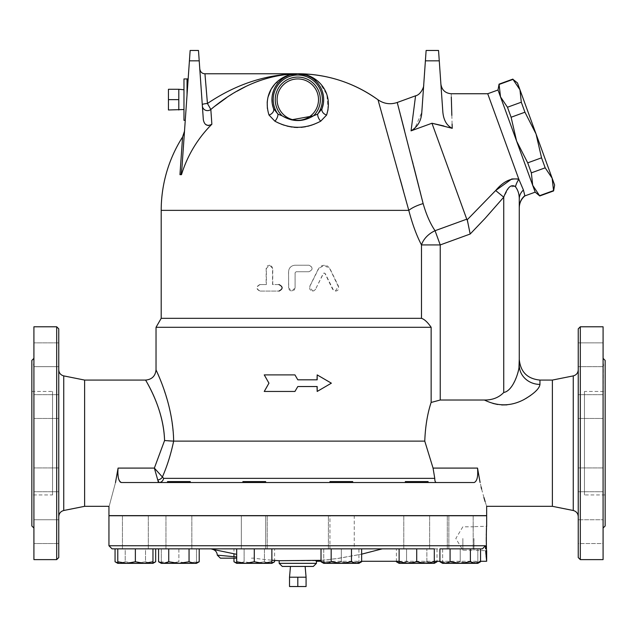 <?xml version="1.0" encoding="UTF-8"?>
<svg xmlns="http://www.w3.org/2000/svg" width="637" height="637" viewBox="0 0 637 637"><rect width="100%" height="100%" fill="white"/><g stroke="black" fill="none" stroke-linecap="round" stroke-linejoin="round"><path stroke-width="0.48" stroke-dasharray="3.19 2.39" d="M539.953 380.074L539.953 384.406A20.695 19.277 180 0 1 519.259 365.136L519.259 359.379M516.623 376.467L513.072 384.127L509.751 388.968L506.614 391.675L503.74 392.496C498.445 397.719 492.003 400.227 484.391 400.02L492.839 403.404M516.726 376.188L517.881 372.764M518.502 370.487L518.948 368.337M539.953 384.406L539.244 386.81M538.321 388.267L536.649 390.25M535.383 391.524L530.581 395.458M525.843 398.523L520.509 401.246M519.999 401.469L512.689 403.922M512.315 404.009L506.996 404.869M501.653 404.957L497.672 404.511M519.259 207.535L519.259 198.967L519.259 207.535A15.519 15.431 0 0 1 524.824 195.694L523.423 190.009L518.868 179.323L487.719 93.743M157.992 481.15L154.361 468.091L163.629 478.363A5.176 4.65 90 0 1 159.067 482.52L436.536 482.52L159.067 482.52M157.737 479.948A5.176 3.814 -16.7 0 0 162.355 477.073C167.181 466.045 170.947 454.062 173.654 441.13L424.768 441.13L433.056 468.091L434.768 478.363C434.768 481.086 435.366 482.472 436.536 482.52L474.183 482.52L436.536 482.52M117.805 472.176L118.076 468.091L154.361 468.091L164.569 440.541C163.478 405.642 143.357 377.215 145.777 380.241C146.574 382.311 163.757 408.922 164.569 440.541M165.031 440.581L168.311 440.844M172.006 441.075L173.646 441.13L173.471 435.7M156.033 369.723L162.451 385.321L168.096 402.863L171.313 417.155L173.407 434.609M118.076 468.091L115.512 482.52C107.143 513.828 107.143 513.828 115.512 482.52M84.625 380.074L84.625 506.319M121.157 482.496L120.52 482.233M120.003 481.779L119.525 481.118M119.039 480.131L118.761 479.382M118.49 478.427L118.179 476.946M121.428 482.52L474.183 482.52C477.089 481.269 478.204 476.46 477.535 468.091L481.086 486.891M265.661 482.52L242.896 482.52L265.661 482.52L242.896 482.52L265.661 482.52L265.661 481.588L242.896 481.588L265.661 481.588L242.896 481.588L242.896 482.52M351.186 482.52L329.942 482.52L351.186 482.52M422.403 482.52L405.331 482.52L422.403 482.52M188.751 482.52L167.515 482.52L188.751 482.52M552.375 380.074L552.375 506.319M481.62 489.089L483.913 497.545M485.123 501.566L486.23 505.014M486.254 505.093L486.66 506.319M161.201 318.333L421.495 318.333C424.401 319.241 427.618 322.226 431.145 327.299L431.145 402.377C427.459 413.548 425.325 426.464 424.768 441.13M431.145 402.377L440.231 400.02L484.391 400.02M539.762 195.965L532.691 185.287L516.599 141.072L535.184 192.127L532.691 185.287L531.346 172.858L527.707 162.857L516.599 141.072L511.105 117.248L507.466 107.239L500.507 96.856L516.599 141.072L500.507 96.856L499.058 84.14M500.507 96.856L498.015 90.016L500.507 96.856M554.628 185.049L552.144 178.209L553.593 190.933M512.889 79.099L519.959 89.777L517.467 82.937M536.051 133.993L541.546 157.825L545.184 167.826L552.144 178.209L519.959 89.777L521.297 102.207L524.944 112.208L536.051 133.993M507.466 107.239L521.297 102.207M511.105 117.248L524.944 112.208M499.161 84.434L513 79.402M527.707 162.857L541.546 157.825M531.346 172.858L545.184 167.826M539.65 195.663L553.481 190.63M535.191 192.151L498.007 90M289.524 577.21L306.078 577.21L297.805 577.21L297.805 586.526L289.524 586.526M306.078 586.526L297.805 586.526M297.805 577.21L306.078 577.21M305.139 566.444L290.464 566.444L305.139 566.444M168.447 109.978L168.447 89.284M178.798 89.284L178.798 109.978L178.798 99.635L168.447 99.635M178.798 99.635L178.798 109.978M183.974 109.524L183.974 89.737L183.974 109.524M188.751 481.588L167.515 481.588L188.751 481.588M188.751 548.855L167.515 548.855L188.751 548.855M188.751 515.636L167.515 515.636L188.751 515.636M141.064 515.636L123.992 515.636L141.064 515.636M141.064 548.855L123.992 548.855L141.064 548.855M152.968 548.855L122.439 548.855L152.968 548.855L152.968 561.77L144.169 563.339L135.37 563.339L145.531 561.77L150.611 563.339L152.968 562.981M135.37 515.636L146.757 515.636L135.37 515.636M173.2 548.855L190.28 548.855L173.2 548.855M173.2 515.636L190.28 515.636L173.2 515.636M167.515 482.52L167.515 481.588L190.28 481.588L190.28 482.52L167.515 482.52L190.28 482.52M244.425 548.855L265.661 548.855L244.425 548.855M244.425 515.636L265.661 515.636L244.425 515.636M329.942 548.855L352.707 548.855L329.942 548.855L329.942 515.636L352.707 515.636L329.942 515.636L352.707 515.636L329.942 515.636L329.942 548.855L352.707 548.855L329.942 548.855M329.942 482.52L329.942 481.588L352.707 481.588L329.942 481.588L352.707 481.588L352.707 482.52L329.942 482.52L352.707 482.52M406.852 548.855L428.096 548.855L406.852 548.855M406.852 515.636L428.096 515.636L406.852 515.636M405.331 482.52L405.331 481.588L428.096 481.588L405.331 481.588L428.096 481.588L428.096 482.52L405.331 482.52L428.096 482.52M454.539 548.855L471.619 548.855L454.539 548.855M454.539 515.636L471.619 515.636L454.539 515.636M460.233 515.636L471.619 515.636L460.233 515.636M442.643 563.339L442.643 561.77L451.442 563.339L442.643 563.339L469.031 563.339L460.233 561.77L460.233 548.855L442.643 548.855L477.83 548.855L448.854 548.855L471.619 548.855L460.233 548.855L460.233 561.77L451.442 563.339L442.643 561.77L442.643 563.339L460.233 563.339L450.08 561.77L445 563.339L439.92 561.77M422.403 548.855L405.331 548.855L422.403 548.855M422.403 515.636L405.331 515.636L422.403 515.636M170.103 563.339L178.893 561.77L187.692 563.339L161.304 563.339L161.304 561.77L170.103 563.339L161.304 561.77L161.304 563.339L187.692 563.339L196.491 561.77L196.491 563.339L187.692 563.339L196.491 563.339L196.491 561.77L187.692 563.339L178.893 561.77L170.103 563.339M155.683 561.77L150.611 563.339L152.968 563.339L152.968 561.77M117.781 562.981L120.138 563.339L117.781 563.339L120.138 563.339L125.218 561.77L135.37 563.339L120.138 563.339L115.058 561.77M145.531 561.77L135.37 563.339L150.611 563.339L145.531 561.77L145.531 548.855L155.683 548.855L145.531 548.855L145.531 561.77M125.218 561.77L120.138 563.339L135.37 563.339L125.218 561.77L125.218 548.855L115.058 548.855L125.218 548.855L125.218 561.77M144.169 563.339L135.37 561.77L126.58 563.339L152.968 563.339M117.781 561.77L117.781 563.339L126.58 563.339L117.781 561.77L117.781 548.855L120.449 548.855M199.206 561.77L194.134 563.339L196.491 563.339M189.054 561.77L178.893 563.339L194.134 563.339L189.054 561.77L189.054 548.855L168.741 548.855L168.741 561.77L163.661 563.339L178.893 563.339L168.741 561.77M161.304 563.339L163.661 563.339L158.581 561.77M263.073 563.339L254.282 561.77L245.484 563.339L263.073 563.339L239.042 563.339L244.122 561.77L254.282 563.339L264.435 561.77L269.515 563.339L271.872 563.339L271.872 561.77L263.073 563.339L271.872 562.981M236.685 561.77L236.685 563.339L245.484 563.339L236.685 561.77L236.685 548.855L271.872 548.855L271.872 561.77M361.641 561.77L356.561 563.339L351.481 561.77L341.328 563.339L358.918 563.339L323.731 563.339L341.328 563.339L331.168 561.77L326.088 563.339L321.016 561.77M425.508 563.339L416.709 561.77L407.919 563.339L434.307 563.339L434.307 561.77L425.508 563.339M399.12 561.77L399.12 563.339L407.919 563.339L399.12 561.77L399.12 548.855L434.307 548.855L434.307 561.77M480.545 561.77L475.473 563.339L470.393 561.77L460.233 563.339L477.83 563.339L477.83 561.77L469.031 563.339L451.442 563.339L460.233 561.77L469.031 563.339L477.83 563.339L469.031 563.339L477.83 561.77L477.83 563.339M399.12 562.981L401.477 563.339L399.12 563.339L401.477 563.339L396.397 561.77M396.397 548.855L437.022 548.855L406.557 548.855L406.557 561.77L416.709 563.339L401.477 563.339L406.557 561.77L401.477 563.339L416.709 563.339L406.557 561.77L406.557 548.855L396.397 548.855L396.397 561.277M426.87 561.77L431.95 563.339L416.709 563.339L426.87 561.77L416.709 563.339L431.95 563.339L426.87 561.77L426.87 548.855L426.87 561.77M437.022 561.77L431.95 563.339L434.307 562.981M431.95 563.339L434.307 563.339L431.95 563.339M323.731 563.339L323.731 561.77L332.53 563.339L341.328 561.77L350.119 563.339L358.918 561.77L358.918 563.339L358.918 561.77L350.119 563.339L341.328 561.77L332.53 563.339L323.731 561.77L323.731 563.339L358.918 563.339M199.206 548.855L161.304 548.855L161.304 561.77L161.304 548.855L178.893 548.855L116.595 548.855M178.893 548.855L178.893 561.77L178.893 548.855L196.491 548.855L196.491 561.77L196.491 548.855L178.893 548.855M125.218 548.855L145.531 548.855L125.218 548.855M168.741 548.855L189.054 548.855M271.872 548.855L254.282 548.855L254.282 561.77M351.481 548.855L331.168 548.855L361.641 548.855L351.481 548.855L351.481 561.77M321.016 548.855L331.168 548.855L331.168 561.77M427.459 548.855L416.709 548.855L416.709 561.77M416.709 548.855L399.12 548.855M470.393 548.855L450.08 548.855L479.008 548.855L470.393 548.855L470.393 561.77M480.545 548.855L439.92 548.855L450.08 548.855L450.08 561.77M450.08 548.855L439.92 548.855M108.943 545.75L485.426 545.75L482.448 548.855L477.83 548.855L477.83 561.77L477.83 548.855L341.328 548.855L341.328 561.77L341.328 548.855L323.731 548.855L323.731 561.77L323.731 548.855L358.918 548.855L244.122 548.855L244.122 561.77L239.042 563.339L233.97 561.77M442.643 548.855L442.643 561.77L442.643 548.855M437.022 548.855L437.022 561.277M358.918 548.855L358.918 561.77L358.918 548.855M167.69 548.855L191.833 548.855L167.69 548.855M117.781 548.855L135.37 548.855L135.37 561.77M185.367 548.855L165.962 548.855L185.367 548.855M265.486 548.855L241.343 548.855L265.486 548.855M254.282 548.855L236.685 548.855M354.26 548.855L328.389 548.855L354.26 548.855L328.389 548.855L354.26 548.855L354.26 515.739L328.389 515.739L354.26 515.739L328.389 515.739L354.26 515.739L354.26 548.855M427.913 548.855L403.778 548.855L427.913 548.855M410.244 548.855L429.649 548.855L410.244 548.855M265.661 515.739L265.661 548.855L242.896 548.855L265.661 548.855L265.661 515.636L242.896 515.636L265.661 515.636M236.685 562.981L254.282 563.339L244.122 561.77L244.122 548.855L233.97 548.855L233.97 553.752M274.595 561.77L269.515 563.339L264.435 561.77L254.282 563.339L269.515 563.339M233.97 548.855L211.014 548.855M274.595 548.855L264.435 548.855L264.435 561.77L264.435 548.855L274.595 548.855L274.595 560.401M233.97 556.698L233.97 558.171M241.343 548.855L267.214 548.855L241.343 548.855L241.343 515.739L267.214 515.739L241.343 515.739L267.214 515.739L241.343 515.739L241.343 548.855M405.506 515.739L429.649 515.739L405.506 515.739M453.767 515.739L473.172 515.739L453.767 515.739M460.233 515.739L473.172 515.739L460.233 515.739M423.175 515.739L403.778 515.739L423.175 515.739M267.214 548.855L267.214 515.739L267.214 548.855M190.097 515.739L165.962 515.739L190.097 515.739M141.836 515.739L122.439 515.739L141.836 515.739M135.37 515.739L148.31 515.739L135.37 515.739M172.428 515.739L191.833 515.739L172.428 515.739M328.389 548.855L328.389 515.739L328.389 548.855M486.66 515.636L108.943 515.636M427.156 515.636L168.447 515.636L427.156 515.739M482.448 548.855L382.089 548.887M462.86 538.504L462.86 550.217L462.86 538.504M473.992 538.504L473.992 550.352L473.992 538.504M486.517 528.686L486.66 526.258L473.992 526.656M486.461 529.833L486.429 530.605M486.365 532.237L486.318 533.917M486.294 535.184L486.27 537.604M486.262 538.504L486.27 539.404M486.294 541.832L486.318 543.09M486.365 544.778L486.429 546.403M486.461 547.183L486.66 550.75L473.992 550.352M485.426 545.75L485.681 550.718M485.975 554.62L486.063 555.615M321.016 560.337L338.669 558.362L361.641 554.166L336.002 558.729L321.016 560.337M315.745 560.711L279.173 560.711M212.798 549.373L236.685 554.333M236.685 556.945L232.123 556.531M230.865 556.412L230.084 556.34M228.476 556.189L217.297 555.153M236.685 558.171L220.402 558.171M313.324 566.444L282.279 566.444M486.66 515.739L108.943 515.739M294.963 391.452L264.482 391.452L269.148 383.179L264.482 374.898L294.963 374.898M317.178 386.54L297.805 386.54M317.035 374.898L331.121 383.179L317.035 391.452M297.805 379.811L317.178 379.811M315.657 289.27L313.834 290.886L311.389 290.791L309.765 289.182L309.678 286.666L318.97 268.081L321.223 266.003L324.169 265.207L327.434 266.019L329.743 268.225L338.55 286.363L338.677 288.959L337.65 290.4L336.217 291.037L333.382 290.01L325.244 273.591L324.233 273.018L323.413 273.591L315.522 289.27L323.222 273.591L324.129 273.018L325.037 273.591L332.625 289.27L335.444 291.077L338.239 286.363L329.831 268.822L324.129 265.207L318.381 268.822L309.717 286.363L312.624 291.077L315.522 289.27M259.88 284.556C255.819 286.73 255.819 288.903 259.88 291.077L279.078 291.077C283.25 288.903 283.25 286.73 279.078 284.556L272.747 284.556L272.747 268.464L269.555 265.207L266.37 268.464L266.37 284.556L259.88 284.556L266.131 284.556L266.178 267.898L267.325 265.924L269.555 265.207M279.078 284.556L272.556 284.556L272.532 268.034L271.529 266.083L269.34 265.207M260.167 284.556C256.13 286.73 256.13 288.903 260.167 291.077L259.88 291.077M260.167 291.077L279.078 291.077M295.09 287.82L294.35 289.883L292.359 291.029L290.106 290.607L288.728 288.935L288.529 271.728C288.919 267.763 291.101 265.589 295.09 265.207L309.001 265.207C313.221 267.381 313.221 269.555 309.001 271.728L296.133 271.728L295.09 272.763L295.09 287.82L295.114 272.763L296.149 271.728L308.913 271.728C313.101 269.555 313.101 267.381 308.913 265.207L295.114 265.207C291.157 265.589 288.983 267.763 288.601 271.728L288.601 287.82L291.857 291.077L295.114 287.82M205.695 124.541L203.967 122.28L203.346 119.907L199.214 60.826L189.42 60.826L181.959 167.547L184.507 131.174L181.959 167.547L181.043 174.657L179.953 174.657L182.588 136.979M189.42 60.826L190.145 50.474L198.489 50.474L199.214 60.826M187.039 94.953C188.496 74.035 188.496 74.035 187.039 94.953C188.496 74.035 188.496 74.035 187.039 94.953L185.263 120.329L187.039 94.953L187.039 78.932M202.375 106.013L203.338 119.788L202.375 106.013A5.176 4.977 -4 0 0 210.831 109.468L211.866 124.231L208.442 125.616M202.279 104.627L199.787 68.947L202.279 104.627A5.176 0.772 -4 0 1 207.439 103.497L210.831 109.468L215.027 106.108M204.947 73.765L207.439 103.497C235.969 84.243 266.091 74.33 297.805 73.765L283.983 74.664M181.043 174.657L181.489 174.657A121.675 121.675 0 0 1 211.866 124.231M181.489 174.657L179.953 174.657L181.489 174.657M277.493 75.707L274.133 76.408M267.843 78.001L259.124 80.827M253.757 82.921L245.38 86.736M236.916 91.266L226.254 97.931M183.974 78.932L183.974 120.329M443.822 125.951L452.238 128.316C446.338 124.82 443.209 119.461 442.858 112.231L439.267 60.826L425.397 60.826L421.798 112.335C424.314 76.305 424.314 76.305 421.798 112.335L414.735 128.515M414.504 128.722L413.357 129.63M413.349 129.637L411.056 130.856L415.571 95.805M425.397 60.826L426.121 50.474L438.543 50.474L439.267 60.826M442.858 112.231C440.263 75.055 440.263 75.055 442.858 112.231C440.263 75.055 440.263 75.055 442.858 112.231M451.219 93.743L451.307 97.071M451.84 115.393L452.103 124.104M411.056 130.856L431.958 123.244L466.865 219.136L435.063 230.713L440.231 244.927L440.231 400.02M517.586 178.941L518.868 179.323A15.519 11.052 118.7 0 0 515.476 186.768C518.024 190.145 519.282 194.205 519.259 198.967A15.519 13.138 0 0 1 523.423 190.009M470.17 234.026L467.032 219.956L495.666 190.527L503.74 197.175L485.147 218.324L470.17 234.026L440.231 244.927L421.495 244.927A20.695 15.025 -29.6 0 1 435.063 230.713C430.262 223.643 426.288 214.605 423.143 203.601M272.413 104.611L272.15 103.003M271.943 98.894L271.983 98.05M272.11 96.617L272.525 94.117M273.52 90.709L275.248 86.966M276.585 84.825L277.613 83.455M277.987 83.001L279.078 81.783M281.283 79.721L284.89 77.212M287.797 75.771L290.289 74.871M304.86 74.744L308.204 75.946M310.665 77.181L314.017 79.474M316.78 82.046L319.129 84.984M322.617 92.301L320.419 87.07L322.394 91.585M323.357 95.574L323.485 96.521M323.628 98.082L323.676 99.316M323.477 102.804L323.341 103.759M297.805 78.932A20.695 20.695 0 0 0 283.346 114.445A20.695 20.695 0 0 0 316.971 107.438A20.695 20.695 0 0 0 297.805 78.932A20.695 20.695 0 0 1 312.257 114.445A20.695 20.695 0 0 1 278.632 107.438A20.695 20.695 0 0 1 297.805 78.932A20.695 20.695 0 0 1 315.729 109.978A20.695 20.695 0 0 1 279.882 109.978A20.695 20.695 0 0 1 297.805 78.932M408.452 209.143L403.444 190.957M400.155 179.069L378.004 99.778M268.997 115.018L267.389 108.489M267.198 102.239L267.261 101.522M267.898 97.572L268.01 97.111M274.834 84.1L287.303 75.612M289.453 74.919L292.741 74.179M277.238 122.4L274.881 121.181L269.021 115.082A6.211 4.523 159.7 0 0 273.536 108.601L277.955 114.127L282.056 115.775A22.55 22.55 0 0 1 281.793 83.75A22.55 22.55 0 0 1 313.81 83.75A22.55 22.55 0 0 1 313.547 115.775L313.348 115.894M320.722 121.181A6.211 3.273 -118.3 0 1 317.648 114.127L322.067 108.601A6.211 4.523 -159.7 0 0 326.59 115.082L320.722 121.181L318.58 122.288M313.484 124.518L312.234 124.971M307.775 126.285L305.481 126.771M301.166 127.352L297.583 127.488M294.151 127.328L292.025 127.081M286.969 126.07L284.229 125.258M281.092 124.111L279.444 123.419M297.805 73.765L309.678 76.153L319.957 83.216L326.885 94.666L328.047 109.628M323.158 104.779L323.437 103.146M323.564 102.008L323.636 100.988M323.676 99.611L323.612 97.827M323.5 96.633L323.317 95.343M319.018 84.825L318.444 84.036M317.178 82.492L316.645 81.902M314.495 79.864L310.776 77.244M307.544 75.668L305.402 74.903M290.743 74.744L287.406 75.946M284.946 77.181L281.586 79.474M278.831 82.046L276.482 84.984M275.176 87.086L273.217 91.585M272.254 95.574L272.118 96.521M271.975 98.082L271.935 99.316M272.126 102.804L272.262 103.759M291.348 119.836L282.056 115.775M313.547 115.775L317.648 114.127A24.572 24.572 0 0 0 281.347 81.385A24.572 24.572 0 0 0 277.955 114.127A6.211 3.273 -61.7 0 1 274.881 121.181M273.536 108.601A25.87 25.87 0 0 1 297.805 73.765A25.87 25.87 0 0 1 322.067 108.601M156.033 327.299L431.145 327.299M421.495 318.333L421.383 244.704M420.436 204.445A20.695 7.174 164.6 0 0 408.787 210.361L161.201 210.361M399.144 109.835L399.526 111.3M400.203 113.912L400.498 115.034M404.511 130.553L412.41 161.28M413.102 164.012L413.556 165.771M419.019 187.254L419.807 190.367M420.651 193.72L422.602 201.427M514.871 186.187L508.987 187.421L503.74 197.175L503.74 392.496M33.737 366.363L33.92 342.857L33.904 363.56M33.737 364.858L33.657 365.495M33.92 366.665L58.755 366.665L58.755 342.857L58.755 366.665L58.755 342.857L58.755 366.665L33.92 366.665L33.92 406.549L33.92 363.17M52.545 494.941L52.545 391.452L52.545 494.941L31.85 494.941L31.85 391.452L31.85 494.941M58.755 516.591L58.755 369.81L58.755 516.591M58.755 328.851L58.755 557.55M33.92 519.736L58.755 519.736L58.755 543.536L58.755 519.736L58.755 543.536L58.755 519.736L33.92 519.736L33.92 479.844L33.92 523.232M58.755 471.412L58.755 491.732L58.755 471.412M58.755 406.565L58.755 418.469L58.755 406.565M58.755 414.982L58.755 394.669L58.755 414.982M58.755 479.828L58.755 491.732L58.755 479.828M31.85 360.415L31.85 525.987M33.92 326.781L33.92 559.62M33.92 406.549L33.92 414.982M33.92 471.404L33.92 479.828M56.685 559.62L56.685 326.781M584.455 391.452L584.455 494.941L584.455 391.452L605.15 391.452L605.15 494.941L605.15 391.452M578.245 516.591L578.245 369.81L578.245 516.591M578.245 557.55L578.245 328.851M578.245 540.049L578.245 519.736L578.245 540.049M578.245 479.828L578.245 491.732L578.245 479.828M578.245 398.149L578.245 418.469L578.245 398.149M603.08 366.665L578.245 366.665L603.08 366.665L603.08 342.857L603.08 363.17L603.08 342.857L578.245 342.857L578.245 366.665L578.245 342.857L578.245 366.665L578.245 342.857L603.08 342.857L603.08 406.549L603.35 365.55M578.245 406.565L578.245 418.469L578.245 406.565M578.245 488.245L578.245 467.932L578.245 488.245M603.08 523.232L603.08 543.536L578.245 543.536L578.245 519.736L578.245 543.536L603.08 543.536L603.08 479.844L603.08 543.536L603.08 519.736L578.245 519.736L603.08 519.736L603.35 520.429M580.315 326.781L580.315 559.62M603.08 326.781L603.08 559.62M603.08 414.99L603.08 406.549M603.08 479.844L603.08 471.404M605.15 360.415L605.15 525.987M163.629 478.363L434.768 478.363M433.056 468.091L477.535 468.091M279.173 563.339L316.43 563.339M63.748 375.894L63.748 510.5M573.252 510.5L573.252 375.894M448.854 548.855L448.854 515.739L448.854 548.855M403.778 515.739L403.778 548.855L403.778 515.739M429.649 515.739L429.649 548.855L429.649 515.739M447.301 515.739L447.301 548.855L447.301 515.739M473.172 515.739L473.172 548.855L473.172 515.739M191.833 515.739L191.833 548.855L191.833 515.739M165.962 515.739L165.962 548.855L165.962 515.739M148.31 515.739L148.31 548.855L148.31 515.739M122.439 515.739L122.439 548.855L122.439 515.739M473.992 526.799L462.86 526.799L455.821 538.504L462.86 550.217L473.992 550.217M321.016 561.277L361.641 561.277M399.12 561.277L434.307 561.277M439.92 561.277L480.545 561.277M251.448 558.171L253.749 558.123A309.415 309.415 0 0 0 271.872 560.186M421.798 112.335L423.709 85M58.755 342.857L33.92 342.857L58.755 342.857M31.85 391.452L52.545 391.452M58.755 543.536L33.92 543.536L58.755 543.536M58.755 467.932L33.92 467.932L58.755 467.932M58.755 491.732L33.92 491.732L58.755 491.732M58.755 394.669L33.92 394.669L58.755 394.669M58.755 418.469L33.92 418.469L58.755 418.469M605.15 494.941L584.455 494.941M603.08 467.932L578.245 467.932L603.08 467.932M578.245 491.732L603.08 491.732L578.245 491.732M603.08 394.669L578.245 394.669L603.08 394.669M578.245 418.469L603.08 418.469L578.245 418.469"/><path stroke-width="0.96" d="M518.948 368.337L519.259 359.379C520.485 371.944 527.388 378.848 539.953 380.074L539.953 384.406A20.695 19.277 180 0 1 519.259 365.136C519.044 371.873 513.088 390.847 503.74 392.496C498.843 397.592 492.393 400.1 484.391 400.02C497.823 406.581 511.041 406.414 524.052 399.518C534.085 393.706 539.388 388.674 539.953 384.406M517.881 372.764L518.502 370.487M539.244 386.81L538.321 388.267M536.649 390.25L535.383 391.524M530.581 395.458L525.843 398.523M520.509 401.246L519.999 401.469M506.996 404.869L501.653 404.957M497.672 404.511L492.839 403.404M484.391 400.02L440.231 400.02L431.122 402.457M519.259 365.136L519.259 198.967L519.259 365.136M440.892 84.116C441.831 90.024 445.271 93.233 451.219 93.743L487.719 93.743L518.868 179.323C511.097 177.675 503.357 181.41 495.666 190.527L503.74 197.175C507.426 187.19 511.344 183.727 515.476 186.768C518.024 190.129 519.282 194.197 519.259 198.967A15.519 13.138 180 0 1 523.423 190.009L524.896 195.893L535.191 192.151L539.762 195.965L553.593 190.933L552.144 178.209L545.184 167.826L541.546 157.825L536.051 133.993L554.628 185.049L553.593 190.933M154.369 468.107L157.737 479.948L159.067 482.52L158.494 482.209M158.135 481.564L157.992 481.15M159.067 482.52A5.176 4.65 90 0 0 163.629 478.363L154.361 468.091L118.076 468.091C117.399 476.468 118.514 481.277 121.428 482.52L121.157 482.496M165.031 440.581L164.569 440.541C163.478 405.642 143.357 377.215 145.777 380.241C146.574 382.311 163.757 408.922 164.569 440.541L173.646 441.13C170.947 454.062 167.181 466.045 162.355 477.073A5.176 3.814 -16.7 0 1 157.737 479.948M168.311 440.844L171.886 441.067M173.646 441.13C173.081 402.035 155.364 369.317 156.033 369.723C155.34 369.277 173.081 402.011 173.646 441.13L424.768 441.13C425.325 426.464 427.459 413.548 431.145 402.377L431.161 402.369M173.407 434.609L173.471 435.7M164.569 440.541L154.361 468.091M539.953 380.074L552.375 380.074L552.375 506.319L486.66 506.319L486.66 515.636L108.943 515.636L108.943 506.319L84.625 506.319L84.625 380.074L63.748 375.894C60.642 375.05 58.978 373.019 58.755 369.81M115.512 482.52C107.143 513.828 107.143 513.828 115.512 482.52L118.076 468.091M120.52 482.233L120.003 481.779M119.525 481.118L119.039 480.131M118.761 479.382L118.49 478.427M118.179 476.946L117.805 472.176M436.536 482.52C435.366 482.472 434.768 481.086 434.768 478.363L433.056 468.091L424.768 441.13M121.428 482.52L474.183 482.52C477.089 481.277 478.204 476.468 477.535 468.091L480.091 482.52C488.46 513.828 488.46 513.828 480.091 482.52M481.086 486.891L481.62 489.089M483.913 497.545L485.123 501.566M487.719 93.743L498.007 90L499.058 84.14L500.507 96.856L507.466 107.239L511.105 117.248L516.599 141.072L527.707 162.857L531.346 172.858L532.691 185.287L539.762 195.965M521.297 102.207L519.959 89.777L536.051 133.993L524.944 112.208L521.297 102.207L507.466 107.239M513 79.402L517.467 82.937L519.959 89.777L513 79.402L499.161 84.434M511.105 117.248L524.944 112.208M527.707 162.857L541.546 157.825M531.346 172.858L545.184 167.826M539.65 195.663L553.481 190.63M498.007 90L535.191 192.151M297.805 577.21L289.524 577.21L289.524 586.526L306.078 586.526L306.078 577.21L297.805 577.21L297.805 586.526M305.139 566.444L306.078 577.21M183.974 109.524L168.447 109.978L168.447 89.284L178.798 89.284L178.798 99.635L168.447 99.635M178.798 109.978L178.798 99.635M190.28 482.52L190.28 481.588L167.515 481.588L167.515 482.52M265.661 482.52L265.661 481.588L242.896 481.588L242.896 482.52M352.707 482.52L352.707 481.588L329.942 481.588L329.942 482.52M428.096 482.52L428.096 481.588L405.331 481.588L405.331 482.52M150.611 563.339L144.169 563.339L152.968 561.77L152.968 563.339L150.611 563.339M152.968 562.981L155.683 561.77L155.683 548.855M115.058 548.855L115.058 561.77L117.781 562.981M155.683 561.77L152.968 563.339L126.58 563.339L135.37 561.77L144.169 563.339M117.781 563.339L117.781 561.77L126.58 563.339L117.781 563.339L115.058 561.77M199.206 561.77L196.491 563.339L194.134 563.339L199.206 561.77L199.206 548.855L211.014 548.855A309.415 309.415 0 0 0 212.798 549.373C215.553 550.32 217.05 552.255 217.297 555.153L236.685 556.945M178.893 563.339L189.054 561.77L194.134 563.339L163.661 563.339L168.741 561.77L178.893 563.339M158.581 561.77L163.661 563.339L161.304 563.339L158.581 561.77L158.581 548.855M263.073 563.339L271.872 561.77L271.872 563.339L245.484 563.339L254.282 561.77L263.073 563.339L269.515 563.339M236.685 561.77L245.484 563.339L236.685 563.339L236.685 548.855M361.641 561.77L358.918 563.339L356.561 563.339L361.641 561.77L361.641 548.855M321.016 561.77L326.088 563.339L323.731 563.339L321.016 561.77L321.016 548.855L331.168 548.855L331.168 561.77L341.328 563.339L351.481 561.77L356.561 563.339L326.088 563.339L331.168 561.77M399.12 561.77L407.919 563.339L399.12 563.339L399.12 548.855L434.307 548.855L434.307 563.339L425.508 563.339L434.307 561.77M416.709 561.77L425.508 563.339L407.919 563.339L416.709 561.77L416.709 548.855M439.92 561.77L445 563.339L442.643 563.339L439.92 561.77L439.92 548.855L480.545 548.855L480.545 561.77L475.473 563.339L445 563.339L450.08 561.77L460.233 563.339L470.393 561.77L475.473 563.339L477.83 563.339L480.545 561.77M396.397 561.277L396.397 561.77L399.12 562.981M434.307 562.981L437.022 561.77L437.022 561.277M116.595 548.855L112.048 548.855L117.781 548.855L117.781 561.77M117.781 548.855L135.37 548.855L135.37 561.77M152.968 548.855L152.968 561.77M120.449 548.855L168.741 548.855L168.741 561.77M189.054 548.855L189.054 561.77M168.741 548.855L254.282 548.855L254.282 561.77M271.872 548.855L271.872 561.77M254.282 548.855L351.481 548.855L351.481 561.77M351.481 548.855L427.459 548.855M470.393 548.855L470.393 561.77M450.08 548.855L450.08 561.77M233.97 558.171L233.97 561.77L236.685 562.981M271.872 562.981L274.595 561.77L274.595 560.401M233.97 553.752L233.97 556.698M482.448 548.855L480.545 548.855L482.448 548.855L485.426 545.75L108.943 545.75L112.048 548.855M382.089 548.887L361.641 554.166L382.192 548.855L399.12 548.855M486.063 555.615L486.66 561.277L486.66 550.75C486.23 551.499 486.23 525.509 486.66 526.258L486.66 515.739L108.943 515.739L108.943 545.75M486.517 528.686L486.461 529.833M486.429 530.605L486.365 532.237M486.318 533.917L486.294 535.184M486.27 537.604L486.262 538.504M486.27 539.404L486.294 541.832M486.318 543.09L486.365 544.778M486.429 546.403L486.461 547.183M485.681 550.718L485.975 554.62M485.569 548.855C486.923 565.146 486.923 565.146 485.569 548.855L485.426 545.75M271.872 560.186A309.415 309.415 0 0 0 279.173 560.711L321.016 560.337L315.745 560.711L316.43 561.277L321.016 561.277M236.685 554.333L212.798 549.373M232.123 556.531L230.865 556.412M230.084 556.34L228.476 556.189M217.297 555.153L220.402 558.171L236.685 558.171M282.279 566.444L313.324 566.444L316.43 563.339L279.173 563.339L282.279 566.444M294.947 374.898L264.244 374.898L268.941 383.179L264.244 391.452L294.947 391.452L297.805 386.54L317.178 386.54L317.178 391.452L331.367 383.179L317.178 374.898L317.178 379.811L297.805 379.811L294.947 374.898L297.805 379.811M297.805 386.54L294.947 391.452M317.178 391.452L317.035 386.54M317.035 379.811L317.178 374.898M278.934 291.077C283.139 288.903 283.139 286.73 278.934 284.556M184.507 131.174L182.588 136.979L179.953 174.657L181.043 174.657L181.959 167.563M181.959 167.547L189.42 60.826L199.214 60.826L198.489 50.474L190.145 50.474L189.42 60.826M208.442 125.616L205.695 124.541M202.279 104.627A5.176 0.772 176 0 1 207.439 103.497L204.947 73.765C202.104 73.669 200.384 72.061 199.787 68.947M202.375 106.013A5.176 4.977 176 0 0 210.831 109.468L207.439 103.497C235.969 84.243 266.091 74.33 297.805 73.765C280.885 73.223 261.162 90.263 269.021 115.082A6.211 4.523 159.7 0 0 273.536 108.601L272.413 104.611M199.214 60.826L203.338 119.788C204.469 125.115 207.312 126.596 211.866 124.231L210.831 109.468C238.254 86.361 267.245 74.465 297.805 73.765L304.86 74.744M211.866 124.231A121.675 121.675 0 0 0 181.489 174.657L181.043 174.657M283.983 74.664L277.493 75.707M274.133 76.408L267.843 78.001M259.124 80.827L253.757 82.921M245.38 86.736L236.916 91.266M226.254 97.931L215.027 106.108M187.039 94.953L187.039 78.932L183.974 78.932L183.974 120.329L185.263 120.329M421.798 112.335L423.709 85C424.035 87.253 420.539 94.857 415.571 95.805L411.056 130.856C417.768 126.739 421.352 120.568 421.798 112.335L425.397 60.826L439.267 60.826L438.543 50.474L426.121 50.474L425.397 60.826M442.866 112.343L442.858 112.231C443.671 120.289 446.8 125.656 452.238 128.316C450.877 82.722 450.877 82.722 452.238 128.316L431.958 123.244L443.822 125.951M451.307 97.071L451.84 115.393M452.103 124.104L452.238 128.316M439.267 60.826L442.858 112.231M440.231 400.02L440.231 244.927L435.063 230.713L466.865 219.136L467.032 219.956L431.958 123.244L411.056 130.856M408.572 209.557L408.787 210.361C412.426 224.232 416.662 235.754 421.495 244.927C416.662 235.762 412.434 224.24 408.787 210.361L378.099 100.128L408.787 210.361A20.695 7.174 164.6 0 1 423.143 203.601C426.288 214.597 430.254 223.635 435.063 230.713A20.695 15.025 -29.6 0 0 421.495 244.927L440.231 244.927L470.17 234.026L467.271 219.725M511.718 178.997L495.666 190.527L467.128 219.869M511.925 178.949L517.586 178.941M272.15 103.003L271.943 98.894M271.983 98.05L272.11 96.617M272.525 94.117L273.52 90.709M275.248 86.966L276.585 84.825M277.613 83.455L277.987 83.001M279.078 81.783L281.283 79.721M284.89 77.212L287.797 75.771M290.289 74.871L297.805 73.765C327.275 73.988 354.013 82.659 378.004 99.778A136.597 136.597 0 0 0 297.805 73.765L290.743 74.744M268.997 115.018L274.881 121.181A6.211 3.273 118.3 0 0 277.955 114.127L273.536 108.601A25.87 25.87 0 0 1 297.805 73.765A25.87 25.87 0 0 1 322.067 108.601A6.211 4.523 -159.7 0 0 326.59 115.082C334.449 90.263 314.726 73.223 297.805 73.765L204.947 73.765M308.204 75.946L310.665 77.181M314.017 79.474L316.78 82.046M322.394 91.585L323.357 95.574M323.485 96.521L323.628 98.082M323.676 99.316L323.477 102.804M323.341 103.759L322.067 108.601L317.648 114.127L313.547 115.775A22.55 22.55 0 0 0 313.81 83.75A22.55 22.55 0 0 0 281.793 83.75A22.55 22.55 0 0 0 282.056 115.775C292.558 122.153 303.053 122.153 313.547 115.775M282.056 115.775L277.955 114.127A24.572 24.572 0 0 1 314.264 81.385A24.572 24.572 0 0 1 317.648 114.127L317.648 114.127A6.211 3.273 61.7 0 0 320.722 121.181L326.59 115.082L328.047 109.628M274.881 121.181C290.177 129.319 305.457 129.319 320.722 121.181M297.805 78.932A20.695 20.695 0 0 0 279.882 109.978A20.695 20.695 0 0 0 315.729 109.978A20.695 20.695 0 0 0 297.805 78.932M408.564 209.541L408.452 209.143M403.444 190.957L400.155 179.069M267.389 108.489L267.198 102.239M267.261 101.522L267.898 97.572M268.01 97.111L271.211 89.132M271.29 88.989L274.834 84.1M287.303 75.612L289.453 74.919M292.741 74.179L297.821 73.765L305.402 74.903M318.58 122.288L313.484 124.518M312.234 124.971L307.775 126.285M305.481 126.771L301.166 127.352M297.583 127.488L294.151 127.328M292.025 127.081L286.969 126.07M284.229 125.258L281.092 124.111M279.444 123.419L277.238 122.4M322.067 108.601L323.158 104.779M323.437 103.146L323.564 102.008M323.636 100.988L323.676 99.611M323.612 97.827L323.5 96.633M323.317 95.343L322.617 92.301M318.444 84.036L317.178 82.492M316.645 81.902L314.495 79.864M310.776 77.244L307.544 75.668M287.406 75.946L284.946 77.181M281.586 79.474L278.831 82.046M276.482 84.984L275.176 87.086M273.217 91.585L272.254 95.574M272.118 96.521L271.975 98.082M271.935 99.316L272.126 102.804M272.262 103.759L273.536 108.601M313.348 115.894L291.348 119.836M431.145 402.377L431.145 327.299C427.618 322.226 424.401 319.241 421.495 318.333L161.201 318.333L156.033 327.299L156.033 369.723C155.42 376.013 151.964 379.461 145.682 380.074L84.625 380.074M431.145 327.299L156.033 327.299M422.602 201.427L397.313 102.796L423.143 203.601A20.695 7.174 164.6 0 0 420.436 204.445M378.004 99.778C383.968 103.863 390.377 104.763 397.233 102.477L399.144 109.835M399.526 111.3L400.203 113.912M400.498 115.034L404.511 130.553M412.41 161.28L413.102 164.012M413.556 165.771L419.019 187.254M419.807 190.367L420.651 193.72M514.871 186.187L515.476 186.768A15.519 11.052 118.7 0 1 518.868 179.323L523.423 190.009M33.92 363.17L33.92 366.665M33.904 363.56L33.737 364.858M84.625 506.319L63.748 510.5L63.748 375.894M58.755 516.591C58.994 513.39 60.658 511.36 63.748 510.5M56.685 559.62L58.755 557.55L58.755 328.851L56.685 326.781L56.685 559.62L33.92 559.62L33.92 326.781L56.685 326.781M33.92 528.057L31.85 525.987L31.85 360.415L33.92 358.344M33.92 523.232L33.92 519.736M33.92 479.844L33.92 471.404M33.92 414.99L33.92 406.549M552.375 506.319L573.252 510.5C576.342 511.36 578.006 513.39 578.245 516.591M578.245 328.851L578.245 557.55L580.315 559.62L580.315 326.781L578.245 328.851M580.315 559.62L603.08 559.62L603.08 326.781L580.315 326.781M603.08 528.057L605.15 525.987L605.15 360.415L603.08 358.344M603.35 365.55L603.08 363.17L603.08 366.665M603.08 406.549L603.08 414.99M603.08 471.404L603.08 479.844M603.08 519.736L603.08 523.232M470.17 234.026L485.147 218.324L503.74 197.175L503.74 392.496M434.768 478.363L163.629 478.363M477.535 468.091L433.056 468.091M408.787 210.361L161.201 210.361L161.201 318.333M421.495 244.927L421.495 318.333M524.824 195.694A15.519 15.431 0 0 0 519.259 207.535M552.375 380.074L573.252 375.894L573.252 510.5M499.058 84.14L512.889 79.099M290.464 566.444L289.524 577.21M183.974 89.737L178.798 89.284M399.12 563.339L396.397 561.77M434.307 563.339L437.022 561.77M236.685 563.339L233.97 561.77M271.872 563.339L274.595 561.77M361.641 561.277L399.12 561.277M434.307 561.277L439.92 561.277M480.545 561.277L486.66 561.277M279.173 560.711L279.173 563.339M316.43 561.277L316.43 563.339M188.162 78.877L187.039 78.932M182.588 136.979A136.597 136.597 0 0 0 161.201 210.361M397.233 102.477L415.571 95.805M524.896 195.893L524.8 195.973C521.201 199.118 519.354 203.084 519.259 207.861M573.252 375.894C576.358 375.05 578.022 373.019 578.245 369.81M108.943 515.636L108.943 506.319"/></g></svg>
